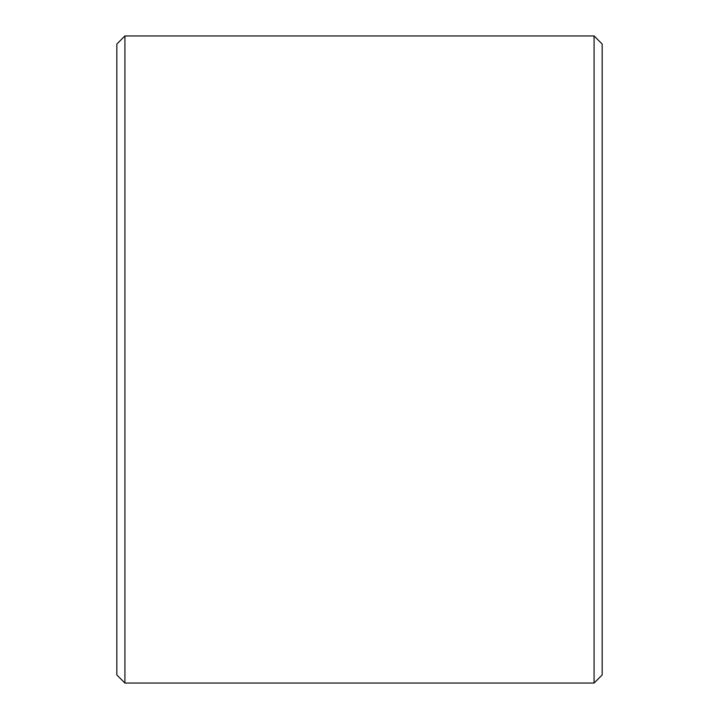 <?xml version="1.0" encoding="UTF-8"?>
<svg xmlns="http://www.w3.org/2000/svg" width="719" height="719" viewBox="0 0 719 719"><rect width="100%" height="100%" fill="white"/><g stroke="black" fill="none" stroke-linecap="round" stroke-linejoin="round"><path stroke-width="1.08" d="M594.074 683.05L602.163 674.961L602.163 44.039L594.074 35.95L124.926 35.95L124.926 683.05L594.074 683.05L594.074 35.95M124.926 683.05L116.838 674.961L116.838 44.039L124.926 35.95"/></g></svg>
